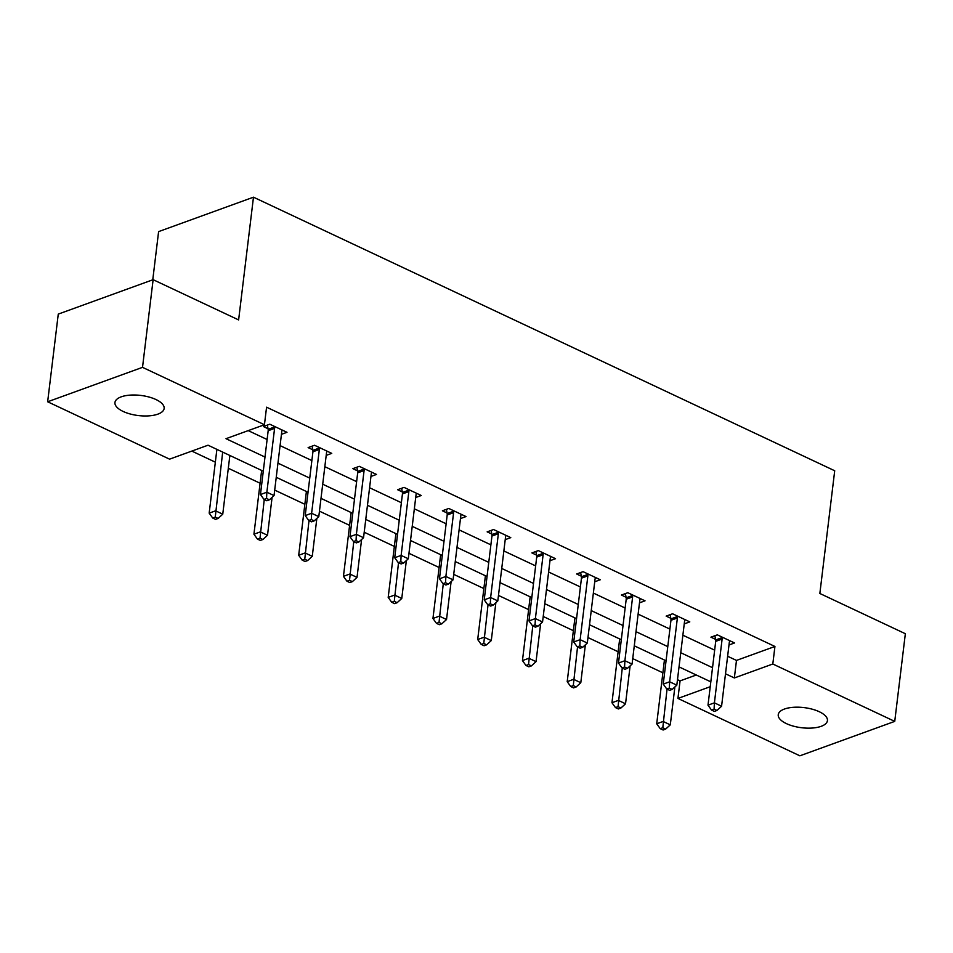 <?xml version="1.0" encoding="UTF-8"?>
<svg xmlns="http://www.w3.org/2000/svg" width="953" height="953" viewBox="0 0 953 953"><rect width="100%" height="100%" fill="white"/><g stroke="black" fill="none" stroke-linecap="round" stroke-linejoin="round"><path stroke-width="1.43" d="M155.958 399.533A24.778 10.138 6.9 0 1 164.142 408.468A24.778 10.138 6.9 0 1 149.049 415.853A24.778 10.138 6.9 0 1 123.14 411.446A24.778 10.138 6.9 0 1 114.956 402.511A24.778 10.138 6.9 0 1 130.049 395.126A24.778 10.138 6.9 0 1 155.958 399.533M819.246 711.712A24.778 10.138 6.9 0 1 827.43 720.647A24.778 10.138 6.9 0 1 812.337 728.032A24.778 10.138 6.9 0 1 786.428 723.625A24.778 10.138 6.9 0 1 778.244 714.69A24.778 10.138 6.9 0 1 793.337 707.305A24.778 10.138 6.9 0 1 819.246 711.712M152.766 279.813L158.603 231.615L253.474 197.188L834.709 470.758L819.854 593.481L905.35 633.721L894.736 721.385L799.877 755.812L677.94 698.43L710.235 686.708M677.488 679.68L680.061 680.895L677.94 698.43M191.815 451.091L215.342 462.169M228.315 468.268L260.098 483.231M274.702 490.104L304.853 504.292M319.446 511.165L349.608 525.353M364.201 532.227L394.351 546.426M408.956 553.3L439.107 567.488M453.711 574.361L483.862 588.549M498.467 595.422L528.617 609.61M543.222 616.484L573.372 630.683M587.977 637.545L618.128 651.745M632.732 658.618L662.883 672.806M263.278 471.199L208.04 445.206L169.574 459.155L47.65 401.773L142.521 367.346L264.446 424.728L225.992 438.69L264.982 457.047M142.521 367.346L153.123 279.682L58.264 314.109L47.65 401.773M680.061 680.895L696.298 674.998M727.627 656.26L736.478 660.417L774.932 646.468L266.566 407.193L264.446 424.728M248.221 430.625L267.114 439.512M280.075 445.611L311.869 460.573M324.83 466.684L356.613 481.634M369.585 487.745L401.368 502.707M414.341 508.807L446.123 523.769M459.096 529.868L490.878 544.83M503.851 550.941L535.634 565.891M548.606 572.003L580.389 586.965M593.362 593.064L625.144 608.026M638.117 614.125L669.899 629.087M682.872 635.198L714.655 650.149M728.997 644.967L734.549 642.953L717.335 634.853L710.914 637.176L715.56 639.356M684.242 623.893L689.793 621.88L672.58 613.78L666.159 616.115L670.805 618.294M639.487 602.832L645.038 600.819L627.824 592.718L621.416 595.041L626.05 597.233M594.732 581.771L600.283 579.758L583.069 571.657L576.66 573.98L581.294 576.172M549.976 560.709L555.528 558.696L538.314 550.596L531.905 552.919L536.539 555.099M505.221 539.636L510.772 537.623L493.559 529.523L487.15 531.857L491.796 534.037M460.466 518.575L466.017 516.562L448.803 508.461L442.395 510.784L447.04 512.976M415.711 497.514L421.262 495.5L404.048 487.4L397.639 489.723L402.285 491.915M370.955 476.452L376.506 474.439L359.293 466.339L352.884 468.662L357.53 470.842M326.2 455.391L331.751 453.366L314.538 445.265L308.129 447.6L312.775 449.78M281.445 434.318L286.996 432.305L269.782 424.204L263.373 426.527L268.019 428.719M153.123 279.682L238.619 319.922L253.474 197.188M774.932 646.468L772.812 664.003L894.736 721.385M725.507 673.795L734.358 677.952L772.812 664.003M277.954 463.146L309.737 478.108M322.71 484.207L354.492 499.169M367.465 505.281L399.247 520.231M412.22 526.342L444.003 541.304M456.975 547.403L488.758 562.365M501.731 568.464L533.513 583.427M546.486 589.538L578.268 604.488M591.241 610.599L623.024 625.561M635.996 631.66L667.779 646.622M680.752 652.722L712.534 667.684M710.819 681.836L679.036 666.886M666.064 660.774L634.281 645.812M621.308 639.713L589.526 624.751M576.553 618.652L544.771 603.69M531.798 597.579L500.015 582.628M487.043 576.517L455.26 561.555M442.287 555.456L410.505 540.494M397.544 534.395L365.749 519.433M352.789 513.322L320.994 498.371M308.033 492.26L276.251 477.298M736.478 660.417L734.358 677.952M722.124 639.034L715.715 641.357L707.996 705.184L714.405 702.849L722.124 639.034A3.872 2.752 70.1 0 0 722.076 637.628L721.969 637.033M714.083 709.127L711.522 710.056L714.393 711.403L716.954 710.473L714.083 709.127L714.405 702.849L721.576 706.233L729.307 642.405A3.872 2.752 70.1 0 1 729.664 641.202L729.903 640.761M715.715 641.357A3.872 2.752 70.1 0 0 715.667 639.951L714.905 635.722M707.996 705.184L711.522 710.056M716.954 710.473L721.576 706.233M664.432 660.012L656.712 723.792L663.121 721.457L670.293 724.84L674.879 686.946M667.04 689.114L662.8 727.735L660.238 728.664L663.109 730.01L665.67 729.081L662.8 727.735M670.293 724.84L665.67 729.081M660.238 728.664L656.712 723.792M677.38 617.973L670.96 620.296L663.24 684.111L669.649 681.788L677.38 617.973A3.872 2.752 70.1 0 0 677.321 616.567L677.214 615.972M669.328 688.054L666.766 688.983L669.637 690.341L672.199 689.412L669.328 688.054L669.649 681.788L676.821 685.159L684.552 621.344A3.872 2.752 70.1 0 1 684.909 620.129L685.147 619.7M670.96 620.296A3.872 2.752 70.1 0 0 670.912 618.89L670.15 614.661M663.24 684.111L666.766 688.983M672.199 689.412L676.821 685.159M632.625 596.9L626.204 599.234L618.485 663.05L624.894 660.727L632.625 596.9A3.872 2.752 70.1 0 0 632.566 595.494L632.458 594.91M624.572 666.993L622.011 667.922L624.882 669.28L627.443 668.339L624.572 666.993L624.894 660.727L632.065 664.098L639.797 600.283A3.872 2.752 70.1 0 1 640.154 599.068L640.392 598.639M626.204 599.234A3.872 2.752 70.1 0 0 626.157 597.829L625.394 593.6M618.485 663.05L622.011 667.922M627.443 668.339L632.065 664.098M619.676 638.939L611.957 702.73L618.366 700.395L625.537 703.779L630.124 665.885M622.285 668.053L618.044 706.661L615.483 707.602L618.354 708.949L620.915 708.019L618.044 706.661M625.537 703.779L620.915 708.019M615.483 707.602L611.957 702.73M574.921 617.878L567.202 681.657L573.611 679.334L580.794 682.705L585.368 644.812M577.53 646.992L573.289 685.6L570.728 686.529L573.599 687.887L576.16 686.958L573.289 685.6M580.794 682.705L576.16 686.958M570.728 686.529L567.202 681.657M587.87 575.838L581.461 578.161L573.73 641.988L580.139 639.666L587.87 575.838A3.872 2.752 70.1 0 0 587.822 574.433L587.715 573.837M579.817 645.931L577.256 646.861L580.127 648.207L582.688 647.278L579.817 645.931L580.139 639.666L587.31 643.037L595.041 579.221A3.872 2.752 70.1 0 1 595.399 578.006L595.637 577.566M581.461 578.161A3.872 2.752 70.1 0 0 581.401 576.756L580.639 572.539M573.73 641.988L577.256 646.861M582.688 647.278L587.31 643.037M543.115 554.777L536.706 557.1L528.975 620.927L535.383 618.592L543.115 554.777A3.872 2.752 70.1 0 0 543.067 553.371L542.96 552.776M535.062 624.87L532.501 625.799L535.372 627.145L537.933 626.216L535.062 624.87L535.383 618.592L542.555 621.975L550.286 558.148A3.872 2.752 70.1 0 1 550.643 556.945L550.882 556.504M536.706 557.1A3.872 2.752 70.1 0 0 536.646 555.694L535.884 551.465M528.975 620.927L532.501 625.799M537.933 626.216L542.555 621.975M498.359 533.716L491.951 536.039L484.219 599.854L490.628 597.531L498.359 533.716A3.872 2.752 70.1 0 0 498.312 532.31L498.205 531.714M490.307 603.797L487.745 604.726L490.616 606.084L493.177 605.155L490.307 603.797L490.628 597.531L497.811 600.902L505.531 537.087A3.872 2.752 70.1 0 1 505.9 535.872L506.126 535.443M491.951 536.039A3.872 2.752 70.1 0 0 491.903 534.633L491.14 530.404M484.219 599.854L487.745 604.726M493.177 605.155L497.811 600.902M530.166 596.816L522.447 660.596L528.867 658.273L536.039 661.644L540.625 623.75M532.775 625.93L528.534 664.539L525.973 665.468L528.844 666.814L531.405 665.885L528.534 664.539M536.039 661.644L531.405 665.885M525.973 665.468L522.447 660.596M485.411 575.755L477.691 639.534L484.112 637.212L491.283 640.583L495.87 602.689M488.019 604.857L483.779 643.478L481.217 644.407L484.088 645.753L486.649 644.824L483.779 643.478M491.283 640.583L486.649 644.824M481.217 644.407L477.691 639.534M440.655 554.682L432.948 618.473L439.357 616.138L446.528 619.521L451.114 581.628M443.264 583.796L439.023 622.416L436.462 623.345L439.333 624.691L441.894 623.762L439.023 622.416M446.528 619.521L441.894 623.762M436.462 623.345L432.948 618.473M453.604 512.643L447.195 514.977L439.464 578.793L445.873 576.47L453.604 512.643A3.872 2.752 70.1 0 0 453.557 511.237L453.449 510.653M445.551 582.736L442.99 583.665L445.861 585.023L448.422 584.082L445.551 582.736L445.873 576.47L453.056 579.841L460.775 516.026A3.872 2.752 70.1 0 1 461.145 514.811L461.371 514.382M447.195 514.977A3.872 2.752 70.1 0 0 447.148 513.572L446.385 509.343M439.464 578.793L442.99 583.665M448.422 584.082L453.056 579.841M395.9 533.62L388.193 597.4L394.602 595.077L401.773 598.448L406.359 560.555M398.509 562.735L394.28 601.343L391.707 602.272L394.578 603.63L397.139 602.701L394.28 601.343M401.773 598.448L397.139 602.701M391.707 602.272L388.193 597.4M408.849 491.581L402.44 493.916L394.709 557.731L401.13 555.408L408.849 491.581A3.872 2.752 70.1 0 0 408.801 490.176L408.694 489.58M400.796 561.674L398.235 562.604L401.106 563.95L403.667 563.02L400.796 561.674L401.13 555.408L408.301 558.78L416.02 494.964A3.872 2.752 70.1 0 1 416.39 493.749L416.616 493.309M402.44 493.916A3.872 2.752 70.1 0 0 402.392 492.498L401.63 488.281M394.709 557.731L398.235 562.604M403.667 563.02L408.301 558.78M351.157 512.559L343.437 576.339L349.846 574.016L357.018 577.387L361.604 539.493M353.754 541.673L349.525 580.282L346.952 581.211L349.822 582.557L352.384 581.628L349.525 580.282M357.018 577.387L352.384 581.628M346.952 581.211L343.437 576.339M364.094 470.52L357.685 472.843L349.954 536.67L356.374 534.335L364.094 470.52A3.872 2.752 70.1 0 0 364.046 469.114L363.939 468.519M356.041 540.613L353.48 541.542L356.351 542.888L358.912 541.959L356.041 540.613L356.374 534.335L363.546 537.718L371.265 473.891A3.872 2.752 70.1 0 1 371.634 472.688L371.861 472.247M357.685 472.843A3.872 2.752 70.1 0 0 357.637 471.437L356.875 467.208M349.954 536.67L353.48 541.542M358.912 541.959L363.546 537.718M306.401 491.498L298.682 555.277L305.091 552.954L312.262 556.326L316.849 518.432M308.998 520.6L304.769 559.22L302.196 560.15L305.067 561.496L307.628 560.567L304.769 559.22M312.262 556.326L307.628 560.567M302.196 560.15L298.682 555.277M319.338 449.459L312.929 451.782L305.21 515.597L311.619 513.274L319.338 449.459A3.872 2.752 70.1 0 0 319.291 448.053L319.184 447.457M311.297 519.54L308.724 520.469L311.595 521.827L314.156 520.898L311.297 519.54L311.619 513.274L318.79 516.645L326.51 452.83A3.872 2.752 70.1 0 1 326.879 451.615L327.105 451.186M312.929 451.782A3.872 2.752 70.1 0 0 312.882 450.376L312.119 446.147M305.21 515.597L308.724 520.469M314.156 520.898L318.79 516.645M261.646 470.425L253.927 534.216L260.336 531.881L267.507 535.264L272.093 497.371M264.243 499.539L260.014 538.159L257.441 539.088L260.312 540.434L262.885 539.505L260.014 538.159M267.507 535.264L262.885 539.505M257.441 539.088L253.927 534.216M274.583 428.397L268.174 430.72L260.455 494.536L266.864 492.213L274.583 428.397A3.872 2.752 70.1 0 0 274.535 426.98L274.428 426.396M266.542 498.479L263.969 499.408L266.84 500.766L269.401 499.825L266.542 498.479L266.864 492.213L274.035 495.584L281.754 431.769A3.872 2.752 70.1 0 1 282.124 430.553L282.35 430.125M268.174 430.72A3.872 2.752 70.1 0 0 268.127 429.315L267.364 425.086M260.455 494.536L263.969 499.408M269.401 499.825L274.035 495.584M216.891 449.363L209.172 513.143L215.581 510.82L222.752 514.191L229.864 455.474M222.68 452.091L215.259 517.086L212.698 518.015L215.557 519.373L218.13 518.444L215.259 517.086M222.752 514.191L218.13 518.444M212.698 518.015L209.172 513.143M722.076 637.628L715.667 639.951M677.321 616.567L670.912 618.89M632.566 595.494L626.157 597.829M587.822 574.433L581.401 576.756M543.067 553.371L536.646 555.694M498.312 532.31L491.903 534.633M453.557 511.237L447.148 513.572M408.801 490.176L402.392 492.498M364.046 469.114L357.637 471.437M319.291 448.053L312.882 450.376M274.535 426.98L268.127 429.315"/></g></svg>
